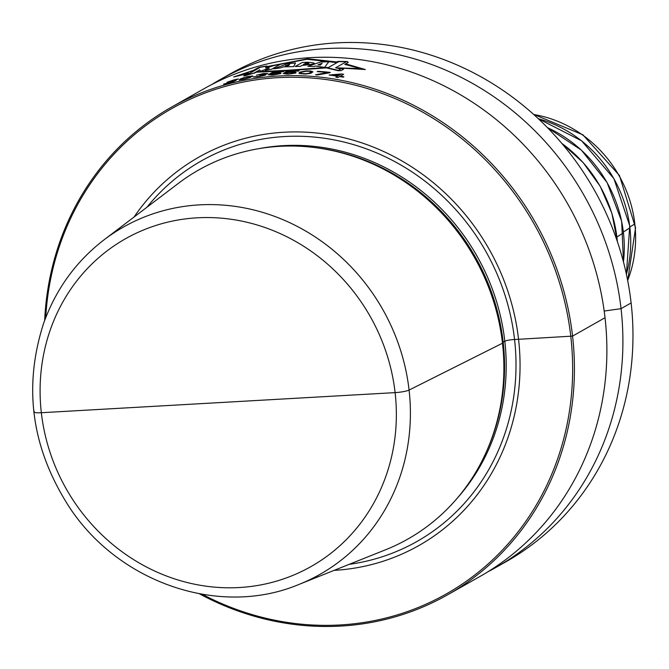 <?xml version="1.0" encoding="UTF-8"?>
<svg xmlns="http://www.w3.org/2000/svg" width="669" height="669" viewBox="0 0 669 669"><rect width="100%" height="100%" fill="white"/><g stroke="black" fill="none" stroke-linecap="round" stroke-linejoin="round"><path stroke-width="1" d="M211.914 84.461A280.194 259.973 60.5 0 1 219.833 79.778L229.902 74.075A280.194 259.973 60.5 0 1 631.118 302.957A280.194 259.973 60.5 0 1 505.99 561.743L495.921 567.446A280.194 259.973 60.5 0 1 487.826 571.828M219.833 79.778A280.194 259.973 60.5 0 1 621.049 308.66A280.194 259.973 60.5 0 1 495.921 567.446M34.278 411.36A11.206 1.739 -6.5 0 0 41.336 412.723L395.111 392.619A11.206 1.739 -6.5 0 0 409.085 390.069L502.486 343.214L502.804 342.478A7.008 1.087 173.5 0 1 503.172 342.16L504.811 341.223A7.008 1.087 173.5 0 1 514.561 339.526L572.564 336.106A280.194 259.973 -119.5 0 0 171.356 107.224A280.194 259.973 -119.5 0 0 44.672 320.434M171.356 107.224L203.819 88.843A280.194 259.973 60.5 0 1 605.027 317.725A280.194 259.973 60.5 0 1 479.907 576.511L447.444 594.892A280.194 259.973 60.5 0 1 199.437 593.804M218.228 402.671L395.111 392.619A11.206 1.739 -6.5 0 0 409.085 390.069L502.486 343.214L502.804 342.478A7.008 1.087 173.5 0 1 503.172 342.16L504.811 341.223A7.008 1.087 173.5 0 1 514.561 339.526L572.564 336.106A280.194 259.973 60.5 0 1 447.444 594.892M45.701 317.733A278.797 258.677 -119.5 0 1 301.05 77.428A278.797 258.677 -119.5 0 1 570.799 336.432A278.797 258.677 60.5 0 1 465.674 581.704A278.797 258.677 60.5 0 1 202.281 594.315M134.051 217.024A223.195 207.089 -119.5 0 1 358.718 141.853A223.195 207.089 -119.5 0 1 518.575 339.4A223.195 207.089 60.5 0 1 334.099 570.373M502.486 343.214A212.123 196.811 60.5 0 1 495.328 427.508A212.123 196.811 60.5 0 1 385.603 549.767L299.135 584.363A199.529 185.129 60.5 0 0 400.965 473.794A199.529 185.129 60.5 0 0 329.457 247.229A199.529 185.129 60.5 0 0 104.071 239.803L178.23 183.465A212.123 196.811 -119.5 0 1 339.518 152.298A212.123 196.811 -119.5 0 1 502.486 343.214M572.564 336.106L605.027 317.725L572.564 336.106M604.191 311.043L621.049 308.66L631.118 302.957L621.049 308.66L604.191 311.043M616.249 238.373L616.969 237.788L616.249 238.373M616.943 237.002L623.441 232.787L616.943 237.002M623.416 232.001L629.914 227.786L623.416 232.001M629.889 227.008L634.839 223.898L629.889 227.008M345.672 63.856L365.316 69.526L338.129 67.904L360.683 68.614L344.769 64.366L348.273 62.376L347.152 61.498L337.878 61.406L335.922 62.51L306.987 59.265L266.923 66.875L266.939 66.005L260.759 67.009L257.883 67.853L252.631 70.822L238.482 75.405L248.483 73.172L243.675 75.89L245.732 75.513L254.814 72.929L256.871 71.759L287.503 70.287L327.275 67.41L326.447 67.878L338.037 70.688L341.039 70.663L343.665 69.175L338.121 67.912M256.085 72.21L286.633 70.789L326.455 67.878M336.858 61.983L307.857 58.772L266.923 66.616M247.739 73.59L233.732 76.943L253.442 70.362M246.2 75.254L260.375 67.226L265.953 66.315L265.693 68.129L275.118 65.169L279.918 64.55L271.714 69.2L265.167 70.437L269.206 68.154L260.509 71.265L259.689 69.86L254.187 72.971L246.2 75.254M273.813 68.84L287.779 63.664L295.522 62.978L293.641 66.591L283.238 66.867L280.754 67.828L273.813 68.84M289.694 64.241L285.22 65.938L288.69 65.562L289.694 64.241M295.146 66.499L302.212 62.493L307.439 62.225C318.135 63.028 316.345 64.099 302.053 65.437L300.481 66.331L295.146 66.499M303.341 64.55C309.889 63.89 310.734 63.413 305.875 63.112L303.341 64.55M307.874 66.315L320.903 61.908L328.788 61.824L324.54 67.41L315.325 66.014L313.928 66.515L307.874 66.315M317.942 64.868L320.493 64.993L322.14 63.229L317.942 64.868M340.805 68.974L338.288 70.396L327.777 67.862L338.782 61.632L346.341 61.715L335.604 67.795L340.805 68.974M233.841 81.442L236.207 80.313L234.468 80.581L238.407 78.959L234.234 79.82A280.194 259.973 -119.5 0 0 233.565 80.012L226.9 82.337A280.194 259.973 60.5 0 1 228.564 81.827L232.628 80.447A280.194 259.973 60.5 0 1 233.966 80.071L236.341 79.72L232.034 81.166A280.194 259.973 -119.5 0 0 230.696 81.543L230.211 81.819A280.194 259.973 60.5 0 1 231.549 81.442L234.384 80.932L229.827 82.513A280.194 259.973 -119.5 0 0 227.82 83.073L225.21 83.642A280.194 259.973 -119.5 0 0 223.546 84.152L226.883 83.516A280.194 259.973 60.5 0 1 229.559 82.764L233.841 81.442M240.313 78.942L239.117 80.063L245.122 78.992L250.398 77.37L252.723 75.923L246.518 76.776L240.313 78.942M241.869 78.616L246.251 77.044L251.009 76.391L245.389 78.716L241.25 79.527L240.631 79.427L241.869 78.616M264.865 74.226L261.663 74.886A280.194 259.973 -119.5 0 0 260.308 75.087L259.823 75.363A280.194 259.973 60.5 0 1 261.186 75.162L264.071 75.112L259.463 76.274A280.194 259.973 -119.5 0 0 257.431 76.584L254.772 76.718A280.194 259.973 -119.5 0 0 253.083 77.01L256.486 76.977A280.194 259.973 60.5 0 1 259.196 76.567L265.284 75.171L265.911 74.66L264.138 74.635L267.968 73.498L263.87 73.498A280.194 259.973 -119.5 0 0 263.185 73.598L256.444 75.246A280.194 259.973 60.5 0 1 258.134 74.953L262.248 73.991A280.194 259.973 60.5 0 1 263.603 73.791L265.953 73.607L264.865 74.226M271.597 73.891L274.808 73.347A280.194 259.973 60.5 0 1 276.857 73.164L278.889 73.172L278.948 73.649L274.441 74.535A280.194 259.973 -119.5 0 0 272.392 74.719L270.167 74.543A280.194 259.973 -119.5 0 0 268.127 74.769L271.79 75.062A280.194 259.973 60.5 0 1 273.838 74.878L280.537 73.598L281.022 73.322L280.403 72.829L277.468 72.821A280.194 259.973 -119.5 0 0 275.419 73.005L271.522 73.623L273.462 72.528A280.194 259.973 60.5 0 1 283.363 71.658L283.965 71.315A280.194 259.973 -119.5 0 0 272.358 72.377L269.214 74.15A280.194 259.973 60.5 0 1 271.597 73.891M294.31 72.678L289.518 73.699A280.194 259.973 -119.5 0 0 287.461 73.757L285.211 73.398A280.194 259.973 -119.5 0 0 283.154 73.506L286.85 74.1A280.194 259.973 60.5 0 1 288.916 74.042L295.656 73.072L296.133 72.796L295.506 72.193L292.545 71.984A280.194 259.973 -119.5 0 0 290.48 72.043L286.566 72.461L288.498 71.366A280.194 259.973 60.5 0 1 298.474 71.09L299.076 70.747A280.194 259.973 -119.5 0 0 287.394 71.106L284.25 72.888A280.194 259.973 60.5 0 1 286.65 72.77L289.878 72.386A280.194 259.973 60.5 0 1 291.943 72.327L294.31 72.678M300.23 72.043L299.135 72.662L299.068 73.49L305.256 74.075L310.642 73.364L312.958 71.834L310.7 70.998L306.553 70.872L300.23 72.043M301.828 72.127L306.293 71.223L309.747 71.324L311.21 71.976L308.911 73.272L305.516 73.724L301.259 73.456L300.607 73.021L301.828 72.127M329.7 72.762L330.302 72.419A280.194 259.973 -119.5 0 0 317.758 71.29L317.156 71.633A280.194 259.973 60.5 0 1 327.609 72.528L315.551 74.761A280.194 259.973 60.5 0 1 317.641 74.928L329.7 72.762M337.937 77.512L339.635 76.559A280.194 259.973 60.5 0 1 343.155 77.169L343.883 76.759A280.194 259.973 -119.5 0 0 340.362 76.141L343.623 74.292A280.194 259.973 -119.5 0 0 341.516 73.95L329.115 75.012A280.194 259.973 60.5 0 1 337.527 76.207L335.83 77.169A280.194 259.973 60.5 0 1 337.937 77.512M332.292 74.92L340.546 74.502L338.255 75.798A280.194 259.973 -119.5 0 0 332.292 74.92M627.656 280.462A119.333 110.72 -119.5 0 0 533.695 114.491M626.401 274.307A121.925 113.128 -119.5 0 0 538.328 118.739M623.449 261.913A124.718 115.72 -119.5 0 0 547.434 127.645M617.345 241.542A127.511 118.304 -119.5 0 0 561.759 143.358M146.979 207.198A218.696 202.916 -119.5 0 1 365.45 148.518A218.696 202.916 -119.5 0 1 514.561 339.526A218.696 202.916 60.5 0 1 349.176 564.343M457.153 498.305A210.718 195.515 60.5 0 0 504.811 341.223A210.718 195.515 -119.5 0 0 259.171 148.602M315.158 147.615A210.718 195.515 -119.5 0 1 503.172 342.16A210.718 195.515 60.5 0 1 486.806 450.806M495.328 427.508L495.679 426.312A210.961 195.733 60.5 0 0 502.804 342.478A210.961 195.733 -119.5 0 0 340.73 152.607L339.518 152.298M49.389 332.51A188.332 174.743 60.5 0 1 311.754 251.678A188.332 174.743 60.5 0 1 344.736 541.171A188.332 174.743 60.5 0 1 67.444 490.996A188.332 174.743 -119.5 0 1 49.389 332.51M533.502 114.315L582.891 134.812L619.469 175.512L635.55 227.82L627.706 280.712M538.269 118.681L581.645 140.841L613.925 178.648L629.738 225.796L626.418 274.382M547.334 127.545L581.369 150.09L607.084 182.528L621.66 221.272L623.483 262.047M561.584 143.149L583.184 162.609L600.244 186.4L611.867 213.269L617.428 241.81M299.135 584.363C220.586 617.512 119.701 583.51 69.66 507.637C31.585 448.849 22.922 387.359 43.677 323.169C55.962 289.108 76.099 261.32 104.071 239.803"/></g></svg>
